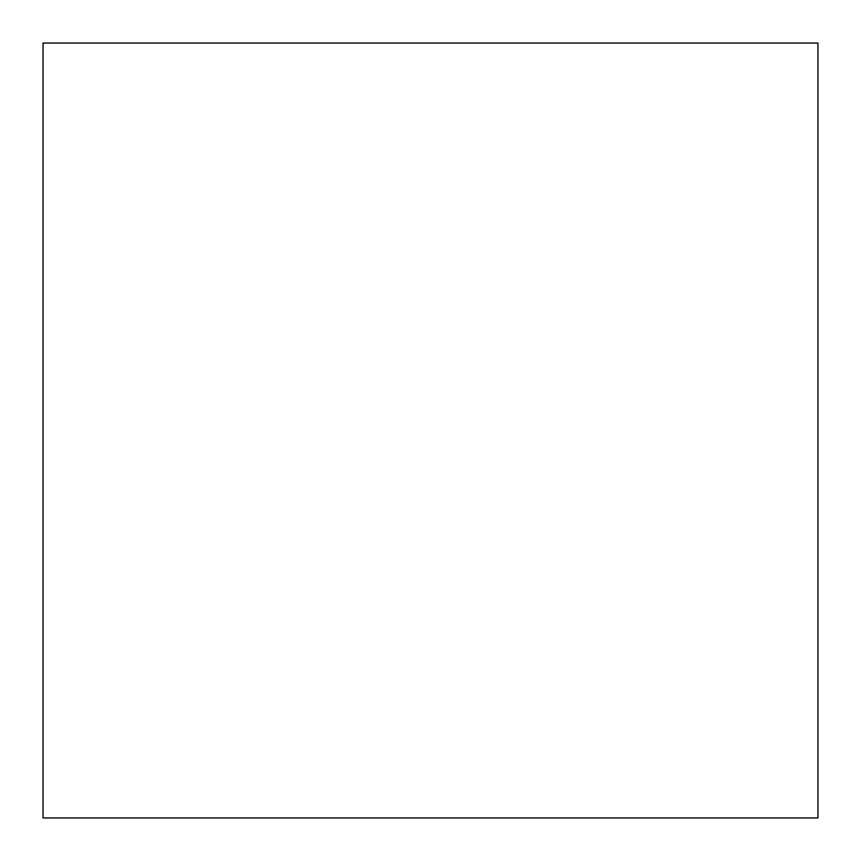 <?xml version="1.0" encoding="UTF-8"?>
<svg xmlns="http://www.w3.org/2000/svg" width="861" height="861" viewBox="0 0 861 861"><rect width="100%" height="100%" fill="white"/><g stroke="black" fill="none" stroke-linecap="round" stroke-linejoin="round"><path stroke-width="1.29" d="M43.05 43.05L43.05 817.95L817.95 817.95L817.95 43.05L43.05 43.05L43.05 817.95L817.95 817.95L817.95 43.05L43.05 43.05"/></g></svg>
